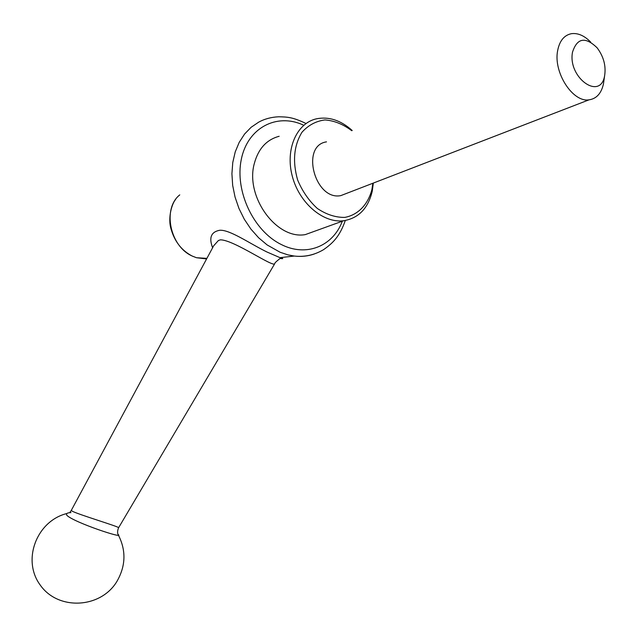 <?xml version="1.0" encoding="UTF-8"?>
<svg xmlns="http://www.w3.org/2000/svg" width="637" height="637" viewBox="0 0 637 637"><rect width="100%" height="100%" fill="white"/><g stroke="black" fill="none" stroke-linecap="round" stroke-linejoin="round"><path stroke-width="0.96" d="M372.852 183.257L371.952 189.404C368.027 204.549 358.05 214.964 344.744 217.408C335.492 217.504 326.359 214.526 317.345 208.474C308.953 200.814 302.384 191.315 297.638 180C292.399 161.519 293.84 145.61 301.954 132.273C308.292 125.202 315.968 121.086 324.974 119.931C334.266 120.648 343.192 124.247 351.743 130.712M347.38 193.083L340.795 195.623C314.933 200.87 300.242 145.626 326.502 141.86M590.77 42.169C584.424 35.672 577.99 32.845 571.453 33.681C564.135 35.17 559.533 40.848 557.63 50.713C553.227 72.443 572.798 102.668 589.042 99.834C596.431 98.743 601.224 93.512 603.422 84.156L604.083 79.482M572.496 52.21C567.607 77.595 600.38 101.06 604.609 75.819C606.161 65.977 603.685 56.661 597.18 47.879C585.355 36.413 577.13 37.854 572.496 52.21M71.846 511.009C78.789 514.72 119.223 526.695 118.601 527.731L274.778 263.63C273.727 268.081 234.026 239.846 220.41 239.838L218.395 240.523L213.682 245.771L71.511 509.982L71.846 511.009M274.746 263.694L274.778 263.63C274.38 262.659 280.391 258.351 280.423 258.168L280.009 257.659C283.656 258.59 283.72 258.877 280.2 258.503M373.33 183.074L372.255 191.204C368.146 208.363 358.607 218.212 343.638 220.744C323.238 223.404 299.318 203.147 292.319 176.314C285.065 149.528 296.579 123.124 316.533 118.793C328.915 116.38 340.803 120.282 352.213 130.505M318.046 229.997L305.298 234.607C276.562 239.918 244.895 196.522 254.354 163.375C258.383 148.644 266.648 139.614 279.157 136.278M118.601 527.731L118.601 527.731C117.534 530.31 117.319 532.516 117.972 534.347C126.062 539.714 74.457 522.69 66.861 515.357C65.81 513.613 67.172 512.713 70.962 512.634M212.623 247.729C208.753 237.752 211.086 231.932 219.622 230.275C229.646 229.424 249.386 243.374 266.895 251.973L280.009 257.659L294.302 256.05L287.876 254.848L280.129 252.26L267.118 244.927L258.614 237.76L250.93 229.121L244.321 219.271L238.971 208.49L235.053 197.072L232.672 185.383L231.916 173.71L232.776 162.459L235.236 151.885L239.201 142.362L244.56 134.065L251.105 127.296L258.702 122.145C264.602 118.912 271.266 117.12 278.688 116.778C287.367 116.993 292.479 117.009 306.023 123.506M314.145 254.052C307.87 256.193 301.253 256.862 294.302 256.05C304.661 257.189 314.415 255.055 323.556 249.656C332.49 243.406 339.664 236.781 345.302 220.506M179.769 194.882C162.204 208.578 169.888 246.495 192.374 256.106L196.475 257.722L206.595 258.94M303.236 125.019C276.562 112.709 247.506 127.878 241.272 159.505C234.711 191.052 253.454 230.817 281.013 244.377C306.134 257.396 332.976 246.288 342.324 221.214M604.609 75.819L603.422 84.156M305.298 234.607L343.638 220.744M66.861 513.526C36.691 520.939 21.65 560.122 40.266 585.116C58.118 610.692 100.431 608.558 116.746 581.708C125.72 566.293 126.301 550.806 118.474 535.255M206.906 258.367L196.475 257.722L192.294 256.098C181.696 250.588 174.626 241.574 171.066 229.057C167.555 217.782 172.078 203.275 175.573 199.548M69.982 512.283L71.384 510.237M340.795 195.623L589.042 99.834"/></g></svg>

